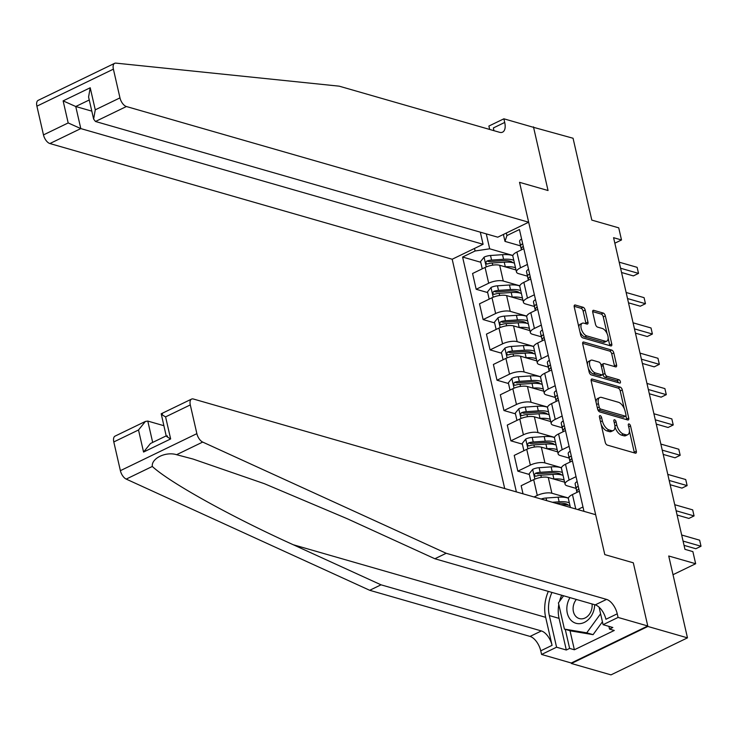 <?xml version="1.0" encoding="UTF-8"?>
<svg xmlns="http://www.w3.org/2000/svg" width="738" height="738" viewBox="0 0 738 738"><rect width="100%" height="100%" fill="white"/><g stroke="black" fill="none" stroke-linecap="round" stroke-linejoin="round"><path stroke-width="1.11" d="M600.151 415.632A1.827 0.922 64.2 0 0 599.736 415.651A1.827 0.922 64.2 0 0 599.44 416.988L605.234 442.283A2.611 1.319 64.2 0 0 607.337 445.106L635.317 453.16A2.611 1.319 64.2 0 0 635.907 453.132A2.611 1.319 64.2 0 0 636.322 451.222L630.529 425.927A1.827 0.922 64.2 0 0 629.062 423.953A1.827 0.922 64.2 0 0 628.647 423.972A1.827 0.922 64.2 0 0 628.352 425.309L629.108 428.575A8.367 4.234 64.2 0 1 627.78 434.673A8.367 4.234 64.2 0 1 625.879 434.765L623.545 434.092A8.367 4.234 64.2 0 1 616.82 425.042L616.073 421.776A1.827 0.922 64.2 0 0 614.606 419.793A1.827 0.922 64.2 0 0 614.191 419.811A1.827 0.922 64.2 0 0 613.896 421.149L614.653 424.424A8.367 4.234 64.2 0 1 613.315 430.522A8.367 4.234 64.2 0 1 611.415 430.605L609.09 429.94A8.367 4.234 64.2 0 1 602.365 420.891L601.618 417.616A1.827 0.922 64.2 0 0 600.151 415.632M585.197 310.098A2.611 1.319 64.2 0 0 583.094 307.276L575.243 305.015A2.611 1.319 64.2 0 0 574.653 305.043A2.611 1.319 64.2 0 0 574.238 306.943L580.668 335.043A2.611 1.319 64.2 0 0 582.771 337.866L610.75 345.91A2.611 1.319 64.2 0 0 611.35 345.882A2.611 1.319 64.2 0 0 611.765 343.982L605.326 315.892A2.611 1.319 64.2 0 0 603.232 313.06L593.749 310.338A2.611 1.319 64.2 0 0 593.149 310.366A2.611 1.319 64.2 0 0 592.734 312.266L595.492 324.286A2.611 1.319 64.2 0 0 597.586 327.119L602.291 328.475A6.993 3.542 64.2 0 1 607.512 334.665A6.993 3.542 64.2 0 1 606.802 341.131A6.993 3.542 64.2 0 1 605.206 341.205L586.793 335.91A6.993 3.542 64.2 0 1 581.572 329.72A6.993 3.542 64.2 0 1 582.282 323.244A6.993 3.542 64.2 0 1 583.869 323.17L586.941 324.056A2.611 1.319 64.2 0 0 587.531 324.028A2.611 1.319 64.2 0 0 587.955 322.119L585.197 310.098L583.131 311.104A2.611 1.319 64.2 0 0 581.027 308.272L574.146 306.298M647.881 626.461L633.305 562.799L604.791 554.598L595.658 514.709L193.374 399.009A7.989 4.041 64.2 0 0 191.566 399.092A7.989 4.041 64.2 0 0 190.293 404.913L196.871 433.649A7.989 4.041 64.2 0 0 202.692 442.071L446.186 553.279L606.544 599.394A13.312 6.734 -115.8 0 1 617.245 613.804L618.075 617.438L647.77 625.981L571.286 663.001L571.396 663.49L647.881 626.461L687.475 637.853L668.729 556L695.657 563.74L692.881 551.618L684.956 549.34L613.582 237.691L621.507 239.97L618.73 227.848L591.802 220.099L573.057 138.246L532.873 127.148M489.663 129.445L488.888 126.06L503.879 118.809L533.574 127.351L548.039 190.524L533.463 126.862M647.77 625.981L633.305 562.799L604.791 554.598L519.534 182.323L548.039 190.524L519.534 182.323L528.666 222.221L126.392 106.521L95.479 121.484L497.763 237.184L528.666 222.221M592.208 379.046A2.611 1.319 64.2 0 0 591.608 379.074A2.611 1.319 64.2 0 0 591.193 380.983L597.632 409.073A2.611 1.319 64.2 0 0 599.726 411.905L627.706 419.95A2.611 1.319 64.2 0 0 628.306 419.922A2.611 1.319 64.2 0 0 628.721 418.012L622.282 389.922A2.611 1.319 64.2 0 0 620.188 387.099L592.208 379.046L591.221 379.526M589.145 372.053L582.716 343.963A2.611 1.319 64.2 0 1 583.131 342.063A2.611 1.319 64.2 0 1 583.721 342.035L611.71 350.08A2.611 1.319 64.2 0 1 613.804 352.912L616.562 364.932A2.611 1.319 64.2 0 1 616.147 366.832A2.611 1.319 64.2 0 1 615.557 366.86L604.201 363.603A2.611 1.319 64.2 0 0 603.61 363.631A2.611 1.319 64.2 0 0 603.195 365.531L605.022 373.511A2.611 1.319 64.2 0 0 607.125 376.334L618.933 379.729A1.827 0.922 64.2 0 1 620.298 381.352A1.827 0.922 64.2 0 1 620.114 383.05A1.827 0.922 64.2 0 1 619.699 383.068L591.249 374.886A2.611 1.319 64.2 0 1 589.145 372.053M687.475 637.853L610.99 674.873L571.396 663.49M480.309 232.156L483.086 244.287L452.182 259.241L504.7 488.547M516.379 491.905L462.588 257.036L475.087 250.985L474.506 248.438M506.342 233.023L506.923 235.579L519.432 229.518L583.979 511.351M614.846 243.199L621.507 239.97M673.019 574.699L695.657 563.74M486.277 233.872L489.691 248.807L512.901 255.477M487.67 292.571L476.176 289.268L472.569 273.503L485.078 267.451A10.655 3.791 -12.9 0 1 499.681 265.265L516.01 269.96M476.176 289.268L488.685 283.217A10.655 3.791 -12.9 0 1 503.288 281.03L519.838 285.791M494.617 322.884L483.122 319.582L479.515 303.816L492.015 297.765A10.655 3.791 -12.9 0 1 506.619 295.587L522.947 300.283M483.122 319.582L495.632 313.53A10.655 3.791 -12.9 0 1 510.235 311.344L526.784 316.104M501.563 353.207L490.069 349.895L486.453 334.13L498.962 328.078A10.655 3.791 -12.9 0 1 513.565 325.901L529.893 330.596M490.069 349.895L502.569 343.843A10.655 3.791 -12.9 0 1 517.172 341.666L533.722 346.426M508.5 383.52L497.006 380.218L493.399 364.452L505.908 358.391A10.655 3.791 -12.9 0 1 520.511 356.214L536.84 360.91M497.006 380.218L509.515 374.157A10.655 3.791 -12.9 0 1 524.118 371.98L540.668 376.74M515.447 413.834L503.953 410.531L500.336 394.765L512.845 388.714A10.655 3.791 -12.9 0 1 527.449 386.527L543.777 391.223M503.953 410.531L516.462 404.479A10.655 3.791 -12.9 0 1 531.065 402.293L547.614 407.053M522.393 444.147L510.89 440.844L507.283 425.079L519.792 419.027A10.655 3.791 -12.9 0 1 534.395 416.85L550.723 421.546M510.89 440.844L523.399 434.793A10.655 3.791 -12.9 0 1 538.002 432.606L554.552 437.366M529.33 474.469L517.836 471.158L514.229 455.392L526.738 449.341A10.655 3.791 -12.9 0 1 541.341 447.163L557.67 451.859M517.836 471.158L530.345 465.106A10.655 3.791 -12.9 0 1 544.948 462.929L561.498 467.689M523.03 493.814L521.166 485.715L533.675 479.654A10.655 3.791 -12.9 0 1 548.279 477.477L564.607 482.172M534.054 496.988L537.292 495.419A10.655 3.791 -12.9 0 1 551.895 493.242L568.445 498.002M576.055 488.39L567.19 485.835A10.655 3.791 -12.9 0 1 565.077 484.211A10.655 3.791 -12.9 0 1 569.127 480.014L576.037 476.665M569.118 458.067L560.243 455.521A10.655 3.791 -12.9 0 1 558.131 453.898A10.655 3.791 -12.9 0 1 562.181 449.7L569.09 446.352M562.171 427.754L553.306 425.208A10.655 3.791 -12.9 0 1 551.194 423.584A10.655 3.791 -12.9 0 1 555.234 419.378L562.153 416.038M555.225 397.441L546.36 394.895A10.655 3.791 -12.9 0 1 544.247 393.262A10.655 3.791 -12.9 0 1 548.297 389.064L555.207 385.716M548.288 367.127L539.413 364.572A10.655 3.791 -12.9 0 1 537.301 362.948A10.655 3.791 -12.9 0 1 541.351 358.751L548.26 355.402M541.341 336.805L532.476 334.259A10.655 3.791 -12.9 0 1 530.364 332.635A10.655 3.791 -12.9 0 1 534.404 328.438L541.323 325.089M534.395 306.491L525.53 303.945A10.655 3.791 -12.9 0 1 523.417 302.322A10.655 3.791 -12.9 0 1 527.467 298.115L534.377 294.776M527.458 276.178L518.583 273.632A10.655 3.791 -12.9 0 1 516.471 271.999A10.655 3.791 -12.9 0 1 520.521 267.802L527.439 264.453M520.511 245.865L504.995 241.4L503.399 234.453M480.733 262.258L462.588 257.036M577.697 509.543L582.983 506.978M570.4 507.44L568.408 498.768A10.655 3.791 -12.9 0 1 572.457 494.561L579.367 491.222M565.077 484.211L561.47 468.445A10.655 3.791 -12.9 0 1 565.511 464.248L572.43 460.899M558.131 453.898L554.524 438.132A10.655 3.791 -12.9 0 1 558.574 433.935L565.483 430.586M551.194 423.584L547.578 407.819A10.655 3.791 -12.9 0 1 551.627 403.621L558.537 400.273M544.247 393.262L540.64 377.505A10.655 3.791 -12.9 0 1 544.681 373.299L551.6 369.959M537.301 362.948L533.694 347.183A10.655 3.791 -12.9 0 1 537.744 342.986L544.653 339.637M530.364 332.635L526.747 316.87A10.655 3.791 -12.9 0 1 530.797 312.672L537.707 309.323M523.417 302.322L519.81 286.556A10.655 3.791 -12.9 0 1 523.851 282.359L530.77 279.01M516.471 271.999L512.864 256.243A10.655 3.791 -12.9 0 1 516.914 252.036L523.823 248.697M506.923 235.579L504.995 241.4M489.691 248.807L475.087 250.985M601.156 424.498A8.367 4.234 64.2 0 0 607.023 430.937L609.09 429.94M613.315 430.522L611.249 431.518A8.367 4.234 64.2 0 1 609.348 431.61L607.023 430.937M614.948 426.776A8.367 4.234 64.2 0 0 621.479 435.097L623.545 434.092M627.78 434.673L625.704 435.678A8.367 4.234 64.2 0 1 623.813 435.771L621.479 435.097M634.348 452.883A2.611 1.319 64.2 0 0 634.256 452.228L629.403 431.029M624.293 408.714L620.215 390.928A2.611 1.319 64.2 0 0 618.121 388.096L591.101 380.328M626.746 419.673A2.611 1.319 64.2 0 0 626.654 419.018L625.916 415.808M599.201 407.081A1.827 0.922 64.2 0 0 600.677 409.064L625.234 416.121A1.827 0.922 64.2 0 0 625.649 416.103A1.827 0.922 64.2 0 0 625.944 414.774L625.151 411.315A8.367 4.234 64.2 0 0 618.435 402.275L601.645 397.441A8.367 4.234 64.2 0 0 599.745 397.533A8.367 4.234 64.2 0 0 598.417 403.631L599.201 407.081L597.374 407.966M597.688 409.295A1.827 0.922 64.2 0 0 598.61 410.06L600.677 409.064M625.649 416.103L623.582 417.108A1.827 0.922 64.2 0 1 623.167 417.127L598.61 410.06M599.745 397.533L597.679 398.529A8.367 4.234 64.2 0 0 596.046 402.182M582.623 343.308L609.643 351.085L611.71 350.08M614.588 366.583A2.611 1.319 64.2 0 0 614.496 365.928L611.737 353.908A2.611 1.319 64.2 0 0 609.643 351.085M603.61 363.631L601.544 364.627A2.611 1.319 64.2 0 0 601.092 365.245M602.872 374.166L602.955 374.507A2.611 1.319 64.2 0 0 605.049 377.339L616.867 380.734L618.933 379.729M618.324 382.671A1.827 0.922 64.2 0 0 616.867 380.734M592.43 360.209A6.993 3.542 64.2 0 0 590.843 360.282A6.993 3.542 64.2 0 0 590.132 366.758A6.993 3.542 64.2 0 0 595.345 372.948L601.839 374.812A2.611 1.319 64.2 0 0 602.429 374.784A2.611 1.319 64.2 0 0 602.845 372.884L601.018 364.904A2.611 1.319 64.2 0 0 598.915 362.081L592.43 360.209M590.843 360.282L588.776 361.288A6.993 3.542 64.2 0 0 587.411 364.471M588.315 368.419A6.993 3.542 64.2 0 0 593.278 373.945L595.345 372.948M602.429 374.784L600.363 375.79A2.611 1.319 64.2 0 1 599.763 375.817L593.278 373.945M585.972 323.779A2.611 1.319 64.2 0 0 585.88 323.124L583.131 311.104M582.282 323.244L580.216 324.25A6.993 3.542 64.2 0 0 578.86 327.119M579.911 331.731A6.993 3.542 64.2 0 0 584.717 336.906L586.793 335.91M606.802 341.131L604.726 342.137A6.993 3.542 64.2 0 1 603.14 342.211L584.717 336.906M607.097 333.65L603.26 316.888A2.611 1.319 64.2 0 0 601.166 314.065L592.651 311.611M609.791 345.633A2.611 1.319 64.2 0 0 609.699 344.978L608.158 338.262M684.043 545.354L695.842 548.74L701.008 546.24L683.065 541.083M699.624 540.179L701.008 546.24L699.624 540.179L681.681 535.013M548.334 591.387A34.686 27.241 -74 0 0 545.659 617.337L552.07 645.344L540.751 650.824L541.591 654.458L571.286 663.001M446.186 553.279L434.866 558.758L347.118 518.676L264.453 483.722L193.024 459.045L176.594 454.7C165.829 451.324 151.179 458.409 152.305 466.462C169.611 482.495 231.262 516.729 293.272 544.745L381.02 584.819L541.378 630.944A13.312 6.734 -115.8 0 1 552.07 645.344M163.845 425.688L147.794 421.075L152.683 442.431M381.02 584.819L369.701 590.299L530.059 636.424A13.312 6.734 -115.8 0 1 540.751 650.824M617.245 613.804L605.926 619.283A13.312 6.734 -115.8 0 0 595.225 604.874L434.866 558.758M190.293 404.913L165.589 416.878L170.644 438.944L143.559 452.053L138.504 429.986L113.8 441.942L120.386 470.669L196.871 433.649M152.305 466.462L126.207 479.091L369.701 590.299M618.075 617.438L603.094 624.689L612.826 627.494L609.523 629.099L608.896 626.359M570.004 630.704L574.376 649.772L614.274 630.464L609.523 629.099M574.376 649.772L569.625 648.407L566.314 650.012L556.572 647.208L541.591 654.458M551.959 592.43A29.954 23.533 -74 0 0 549.33 615.557L556.572 647.208M603.094 624.689L599.081 607.19M126.207 479.091A7.989 4.041 -115.8 0 1 120.386 470.669M113.8 441.942A7.989 4.041 -115.8 0 1 115.073 436.112L145.423 421.426L147.794 421.075M566.314 650.012L559.063 618.361A29.954 23.533 106 0 1 558.795 604.579M559.478 601.452A29.954 23.533 106 0 1 561.701 595.234M565.253 629.339L569.625 648.407M165.589 416.878C161.142 414.387 160.109 413.418 162.471 413.963M166.207 435.974L161.207 413.787L191.566 399.092M170.644 438.944C166.198 436.453 165.155 435.485 167.526 436.038M143.559 452.053L150.478 443.492L166.188 435.89M138.504 429.986L145.423 421.426M65.331 87.195L114.658 63.32A7.989 4.041 64.2 0 0 113.394 69.151L36.9 106.171A7.989 4.041 -115.8 0 1 38.173 100.35L65.331 87.195M114.658 63.32A7.989 4.041 64.2 0 1 115.903 63.127L339.212 86.171L499.571 132.296A13.312 6.734 64.2 0 0 502.587 132.148A13.312 6.734 64.2 0 0 504.709 122.443L503.879 118.809M452.182 259.241L49.898 143.541A7.989 4.041 -115.8 0 1 43.477 134.906L68.182 122.942L63.127 100.875L90.211 87.767L95.267 109.833L119.971 97.877L113.394 69.151M43.477 134.906L36.9 106.171M483.086 244.287L80.802 128.587L49.898 143.541M119.971 97.877A7.989 4.041 64.2 0 0 126.392 106.521M493.814 130.635A13.312 6.734 64.2 0 0 493.39 127.923L504.709 122.443M91.807 111.134L75.746 106.512L80.802 128.587L68.182 122.942M63.127 100.875L75.746 106.512L89.252 99.981M90.211 87.767L88.578 97.038L93.634 119.104L95.479 121.484M95.267 109.833L93.634 119.104M541.175 499.036A7.057 2.518 -12.9 0 1 546.065 498.021L558.076 497.2A20.369 7.26 -12.9 0 1 568.389 498.215M567.19 504.34A16.909 6.024 -12.9 0 1 566.729 504.884M560.723 504.663A20.369 7.26 -12.9 0 1 569.994 505.687M569.33 502.781A20.369 7.26 167.1 0 0 559.127 501.803L552.393 502.264M556.148 503.344L558.011 503.215A16.909 6.024 -12.9 0 1 568.398 505.207M559.874 480.807A16.909 6.024 -12.9 0 1 561.009 481.139M553.657 479.027L553.906 479.008A20.369 7.26 -12.9 0 1 564.109 479.986M530.843 481.028L529.164 473.75L532.753 469.322A7.057 2.518 -12.9 0 1 539.118 467.698L551.129 466.877A20.369 7.26 -12.9 0 1 561.452 467.901M560.243 474.027A16.909 6.024 -12.9 0 1 559.782 474.571M562.384 472.468A20.369 7.26 167.1 0 0 552.19 471.49L540.179 472.311A7.057 2.518 167.1 0 0 535.548 473.233C533.915 474.903 534.146 475.872 536.212 476.148A7.057 2.518 -12.9 0 1 540.843 475.217L552.854 474.396A20.369 7.26 -12.9 0 1 563.048 475.373M535.548 473.233L537.827 473.888A3.598 1.282 -12.9 0 1 539.054 473.722L551.074 472.901A16.909 6.024 -12.9 0 1 561.452 474.885M535.308 476.185L536.212 476.148M552.928 450.494A16.909 6.024 -12.9 0 1 554.063 450.826M546.71 448.704L546.969 448.695A20.369 7.26 -12.9 0 1 557.162 449.663M523.888 450.706L522.227 443.437L525.807 439.009A7.057 2.518 -12.9 0 1 532.181 437.385L544.192 436.564A20.369 7.26 -12.9 0 1 554.506 437.588M553.297 443.704A16.909 6.024 -12.9 0 1 552.836 444.258M555.446 442.145A20.369 7.26 167.1 0 0 545.244 441.176L533.233 441.997A7.057 2.518 167.1 0 0 528.602 442.92C526.978 444.59 527.2 445.558 529.275 445.835A7.057 2.518 -12.9 0 1 533.897 444.903L545.908 444.082A20.369 7.26 -12.9 0 1 556.111 445.06M528.602 442.92L530.89 443.575A3.598 1.282 -12.9 0 1 532.116 443.409L544.127 442.588A16.909 6.024 -12.9 0 1 554.515 444.571M528.362 445.872L529.275 445.835M577.153 481.536A7.057 2.518 167.1 0 0 575.151 483.944L576.074 488.482A20.369 7.26 167.1 0 0 576.092 488.547A20.369 7.26 167.1 0 0 576.101 488.602M677.106 515.032L688.895 518.427L694.061 515.927L676.128 510.761M692.678 509.866L694.061 515.927L692.678 509.866L674.735 504.7M578.324 486.646L577.43 486.646A7.057 2.518 167.1 0 0 576.203 488.547L576.987 492.375L576.074 488.482M576.867 491.462L577.07 492.329L576.867 491.462A7.057 2.518 -12.9 0 1 578.094 489.552L578.758 488.547M570.206 451.222A7.057 2.518 167.1 0 0 568.205 453.621L569.136 458.169A20.369 7.26 167.1 0 0 569.146 458.224A20.369 7.26 167.1 0 0 569.164 458.289M670.159 484.718L681.949 488.113L687.124 485.613L669.181 480.447M685.731 479.543L687.124 485.613L685.731 479.543L667.798 474.386M571.378 456.333L570.483 456.324A7.057 2.518 167.1 0 0 569.256 458.233L570.04 462.053M569.93 461.139L570.123 462.016L569.93 461.139A7.057 2.518 -12.9 0 1 571.157 459.239L571.812 458.233M563.269 420.9A7.057 2.518 167.1 0 0 561.258 423.308L562.19 427.856A20.369 7.26 167.1 0 0 562.199 427.911A20.369 7.26 167.1 0 0 562.218 427.966M663.213 454.405L675.012 457.791L680.178 455.291L662.235 450.134M678.794 449.23L680.178 455.291L678.794 449.23L660.851 444.073M564.441 426.01L563.546 426.01A7.057 2.518 167.1 0 0 562.319 427.92L563.094 431.739L562.19 427.856M563.159 431.712L562.983 430.826A7.057 2.518 -12.9 0 1 564.21 428.926L564.874 427.92M545.982 420.18A16.909 6.024 -12.9 0 1 547.116 420.503M539.773 418.391L540.022 418.372A20.369 7.26 -12.9 0 1 550.225 419.35M516.96 420.402L515.281 413.123L518.86 408.695A7.057 2.518 -12.9 0 1 525.235 407.072L537.246 406.251A20.369 7.26 -12.9 0 1 547.568 407.275M546.36 413.391A16.909 6.024 -12.9 0 1 545.899 413.944M548.5 411.832A20.369 7.26 167.1 0 0 538.297 410.854L526.286 411.675A7.057 2.518 167.1 0 0 521.665 412.607C520.032 414.267 520.253 415.245 522.329 415.512A7.057 2.518 -12.9 0 1 526.96 414.59L538.971 413.769A20.369 7.26 -12.9 0 1 549.164 414.747M521.665 412.607L523.943 413.262A3.598 1.282 -12.9 0 1 525.17 413.086L537.181 412.265A16.909 6.024 -12.9 0 1 547.568 414.258M521.425 415.559L522.329 415.512M556.323 390.587A7.057 2.518 167.1 0 0 554.321 392.994L555.244 397.533A20.369 7.26 167.1 0 0 555.262 397.597A20.369 7.26 167.1 0 0 555.271 397.653M656.276 424.092L668.065 427.477L673.231 424.977L655.298 419.821M671.848 418.916L673.231 424.977L671.848 418.916L653.905 413.75M557.494 395.697L556.6 395.697A7.057 2.518 167.1 0 0 555.373 397.597L556.157 401.426M556.037 400.513L556.24 401.389L556.037 400.513A7.057 2.518 -12.9 0 1 557.264 398.603L557.928 397.607M569.985 597.614A17.306 13.598 -74 0 0 570.908 620.16A17.306 13.598 -74 0 0 585.972 621.488A17.306 13.598 -74 0 0 594.653 604.708M576.35 599.45A11.854 9.308 -74 0 0 575.88 616.442A11.854 9.308 -74 0 0 579.339 618.573A11.854 9.308 -74 0 0 592.033 603.952M602.429 621.793L593.075 634.652L570.742 630.916L564.413 629.09L558.417 602.909L563.601 595.778M600.594 613.785L586.738 632.826L564.413 629.09M593.075 634.652L586.738 632.826M539.044 389.867A16.909 6.024 -12.9 0 1 540.179 390.19M532.827 388.077L533.076 388.059A20.369 7.26 -12.9 0 1 543.279 389.037M510.013 390.079L508.344 382.801L511.923 378.373A7.057 2.518 -12.9 0 1 518.288 376.758L530.299 375.937A20.369 7.26 -12.9 0 1 540.622 376.952M539.413 383.077A16.909 6.024 -12.9 0 1 538.952 383.622M541.554 381.518A20.369 7.26 167.1 0 0 531.36 380.54L519.349 381.361A7.057 2.518 167.1 0 0 514.718 382.293C513.085 383.954 513.316 384.922 515.382 385.199A7.057 2.518 -12.9 0 1 520.013 384.277L532.024 383.456A20.369 7.26 -12.9 0 1 542.227 384.424M514.718 382.293L516.997 382.948A3.598 1.282 -12.9 0 1 518.224 382.773L530.244 381.952A16.909 6.024 -12.9 0 1 540.622 383.945M514.478 385.245L515.382 385.199M532.098 359.544A16.909 6.024 -12.9 0 1 533.233 359.876M525.88 357.764L526.139 357.745A20.369 7.26 -12.9 0 1 536.332 358.723M503.076 359.766L501.397 352.487L504.976 348.059A7.057 2.518 -12.9 0 1 511.351 346.436L523.362 345.615A20.369 7.26 -12.9 0 1 533.675 346.639M532.467 352.764A16.909 6.024 -12.9 0 1 532.006 353.308M534.616 351.205A20.369 7.26 167.1 0 0 524.414 350.227L512.403 351.048A7.057 2.518 167.1 0 0 507.781 351.971C506.148 353.64 506.369 354.609 508.445 354.886A7.057 2.518 -12.9 0 1 513.067 353.954L525.078 353.133A20.369 7.26 -12.9 0 1 535.281 354.111M507.781 351.971L510.059 352.626A3.598 1.282 -12.9 0 1 511.286 352.46L523.297 351.639A16.909 6.024 -12.9 0 1 533.685 353.622M507.532 354.923L508.445 354.886M525.161 329.231A16.909 6.024 -12.9 0 1 526.286 329.563M518.943 327.441L519.192 327.432A20.369 7.26 -12.9 0 1 529.395 328.401M496.12 329.443L494.451 322.174L498.03 317.746A7.057 2.518 -12.9 0 1 504.405 316.122L516.415 315.301A20.369 7.26 -12.9 0 1 526.738 316.325M525.53 322.441A16.909 6.024 -12.9 0 1 525.069 322.995M527.67 320.882A20.369 7.26 167.1 0 0 517.476 319.914L505.456 320.735A7.057 2.518 167.1 0 0 500.834 321.657C499.202 323.327 499.423 324.296 501.499 324.572A7.057 2.518 -12.9 0 1 506.13 323.641L518.141 322.82A20.369 7.26 -12.9 0 1 528.334 323.798M500.834 321.657L503.113 322.312A3.598 1.282 -12.9 0 1 504.34 322.146L516.351 321.325A16.909 6.024 -12.9 0 1 526.738 323.309M500.595 324.609L501.499 324.572M518.214 298.918A16.909 6.024 -12.9 0 1 519.349 299.241M511.997 297.128L512.255 297.11A20.369 7.26 -12.9 0 1 522.449 298.087M489.174 299.13L487.514 291.861L491.093 287.433A7.057 2.518 -12.9 0 1 497.458 285.809L509.469 284.988A20.369 7.26 -12.9 0 1 519.792 286.012M518.583 292.128A16.909 6.024 -12.9 0 1 518.122 292.682M520.724 290.569A20.369 7.26 167.1 0 0 510.53 289.591L498.519 290.412A7.057 2.518 167.1 0 0 493.888 291.344C492.264 293.004 492.486 293.982 494.552 294.25A7.057 2.518 -12.9 0 1 499.183 293.327L511.194 292.506A20.369 7.26 -12.9 0 1 521.397 293.484M493.888 291.344L496.167 291.999A3.598 1.282 -12.9 0 1 497.403 291.824L509.414 291.003A16.909 6.024 -12.9 0 1 519.792 292.995M493.648 294.296L494.552 294.25M511.268 268.604A16.909 6.024 -12.9 0 1 512.403 268.927M505.05 266.815L505.309 266.796A20.369 7.26 -12.9 0 1 515.502 267.774M482.246 268.816L480.567 261.538L484.146 257.11A7.057 2.518 -12.9 0 1 490.521 255.496L502.532 254.675A20.369 7.26 -12.9 0 1 512.845 255.689M511.646 261.815A16.909 6.024 -12.9 0 1 511.176 262.359M513.786 260.256A20.369 7.26 167.1 0 0 503.584 259.278L491.573 260.099A7.057 2.518 167.1 0 0 486.951 261.031C485.318 262.691 485.539 263.66 487.615 263.936A7.057 2.518 -12.9 0 1 492.237 263.014L504.248 262.193A20.369 7.26 -12.9 0 1 514.451 263.162M486.951 261.031L489.229 261.686A3.598 1.282 -12.9 0 1 490.456 261.51L502.467 260.689A16.909 6.024 -12.9 0 1 512.855 262.682M486.702 263.983L487.615 263.936M549.376 360.273A7.057 2.518 167.1 0 0 547.375 362.681L548.306 367.22A20.369 7.26 167.1 0 0 548.316 367.284A20.369 7.26 167.1 0 0 548.334 367.339M649.329 393.769L661.128 397.164L666.294 394.664L648.351 389.498M664.901 388.603L666.294 394.664L664.901 388.603L646.968 383.437M550.548 365.384L549.653 365.384A7.057 2.518 167.1 0 0 548.426 367.284L549.21 371.113L548.306 367.22M549.275 371.076L549.1 370.199A7.057 2.518 -12.9 0 1 550.327 368.29L550.991 367.284M542.439 329.96A7.057 2.518 167.1 0 0 540.428 332.358L541.36 336.906A20.369 7.26 167.1 0 0 541.369 336.962A20.369 7.26 167.1 0 0 541.388 337.026M642.383 363.456L654.182 366.851L659.348 364.351L641.405 359.185M657.964 358.281L659.348 364.351L657.964 358.281L640.021 353.124M543.611 335.07L542.716 335.061A7.057 2.518 167.1 0 0 541.489 336.971L542.273 340.79M542.153 339.877L542.356 340.753L542.153 339.877A7.057 2.518 -12.9 0 1 543.38 337.976L544.044 336.971M535.493 299.637A7.057 2.518 167.1 0 0 533.491 302.045L534.413 306.593A20.369 7.26 167.1 0 0 534.432 306.648A20.369 7.26 167.1 0 0 534.441 306.704M635.446 333.142L647.235 336.528L652.401 334.028L634.468 328.871M651.017 327.967L652.401 334.028L651.017 327.967L633.075 322.81M536.664 304.748L535.77 304.748A7.057 2.518 167.1 0 0 534.543 306.657L535.327 310.477L534.413 306.593M535.391 310.449L535.207 309.563A7.057 2.518 -12.9 0 1 536.434 307.663L537.098 306.657M528.546 269.324A7.057 2.518 167.1 0 0 526.545 271.732L527.476 276.27A20.369 7.26 167.1 0 0 527.486 276.335A20.369 7.26 167.1 0 0 527.504 276.39M628.499 302.829L640.298 306.215L645.464 303.715L627.521 298.558M644.071 297.654L645.464 303.715L644.071 297.654L626.138 292.488M529.718 274.435L528.823 274.435A7.057 2.518 167.1 0 0 527.596 276.335L528.38 280.163L527.476 276.27M528.27 279.25L528.463 280.126L528.27 279.25A7.057 2.518 -12.9 0 1 529.497 277.34L530.161 276.344M521.609 239.011A7.057 2.518 167.1 0 0 519.598 241.418L520.53 245.957A20.369 7.26 167.1 0 0 520.539 246.022A20.369 7.26 167.1 0 0 520.558 246.077M621.562 272.506L633.352 275.901L638.518 273.401L620.584 268.235M637.134 267.341L638.518 273.401L637.134 267.341L619.191 262.174M522.781 244.121L521.886 244.121A7.057 2.518 167.1 0 0 520.659 246.022L521.443 249.85L520.53 245.957M521.508 249.813L521.323 248.937A7.057 2.518 -12.9 0 1 522.55 247.027L523.214 246.022M499.681 265.265L503.288 281.03M506.619 295.587L510.235 311.344M513.565 325.901L517.172 341.666M520.511 356.214L524.118 371.98M527.449 386.527L531.065 402.293M534.395 416.85L538.002 432.606M541.341 447.163L544.948 462.929M548.279 477.477L551.895 493.242M572.457 494.561L575.76 508.98M533.675 479.654L537.292 495.419M565.511 464.248L569.127 480.014M526.738 449.341L530.345 465.106M558.574 433.935L562.181 449.7M519.792 419.027L523.399 434.793M551.627 403.621L555.234 419.378M512.845 388.714L516.462 404.479M544.681 373.299L548.297 389.064M505.908 358.391L509.515 374.157M537.744 342.986L541.351 358.751M498.962 328.078L502.569 343.843M530.797 312.672L534.404 328.438M492.015 297.765L495.632 313.53M523.851 282.359L527.467 298.115M485.078 267.451L488.685 283.217M516.914 252.036L520.521 267.802M600.538 421.776L602.365 420.891M609.348 431.61L611.415 430.605M614.247 422.662L616.073 421.776M614.902 425.974L616.82 425.042M623.813 435.771L625.879 434.765M628.702 426.813L630.529 425.927M634.256 452.228L636.322 451.222M599.791 418.501L601.618 417.616M618.121 388.096L620.188 387.099M620.215 390.928L622.282 389.922M626.654 419.018L628.721 418.012M623.167 417.127L625.234 416.121M596.581 404.516L598.417 403.631M582.743 342.506L583.721 342.035M611.737 353.908L613.804 352.912M614.496 365.928L616.562 364.932M601.369 366.417L603.195 365.531M602.955 374.507L605.022 373.511M605.049 377.339L607.125 376.334M599.763 375.817L601.839 374.812M585.88 323.124L587.955 322.119M603.14 342.211L605.206 341.205M592.762 310.809L593.749 310.338M601.166 314.065L603.232 313.06M603.26 316.888L605.326 315.892M609.699 344.978L611.765 343.982M574.265 305.495L575.243 305.015M581.027 308.272L583.094 307.276M293.272 544.745L545.659 617.337M541.378 630.944L530.059 636.424M595.225 604.874L606.544 599.394M202.692 442.071L176.594 454.7M559.063 618.361L549.33 615.557M558.076 497.2L559.127 501.803M546.065 498.021L546.655 500.613M532.661 469.433L534.875 479.128M552.854 474.396L553.906 479.008M551.129 466.877L552.19 471.49M540.843 475.217L541.332 477.366M539.118 467.698L540.179 472.311M525.714 439.119L527.938 448.805M545.908 444.082L546.969 448.695M544.192 436.564L545.244 441.176M533.897 444.903L534.395 447.053M532.181 437.385L533.233 441.997M576.203 488.547L575.151 483.944M578.389 486.914L577.43 486.646M569.256 458.233L568.205 453.621M571.443 456.601L570.483 456.324M562.319 427.92L561.258 423.308M563.186 431.702L562.983 430.826M564.496 426.287L563.546 426.01M518.768 408.806L520.991 418.492M538.971 413.769L540.022 418.372M537.246 406.251L538.297 410.854M526.96 414.59L527.449 416.739M525.235 407.072L526.286 411.675M555.373 397.597L554.321 392.994M557.559 395.974L556.6 395.697M511.831 378.483L514.045 388.179M532.024 383.456L533.076 388.059M530.299 375.937L531.36 380.54M520.013 384.277L520.502 386.426M518.288 376.758L519.349 381.361M504.884 348.17L507.107 357.865M525.078 353.133L526.139 357.745M523.362 345.615L524.414 350.227M513.067 353.954L513.565 356.103M511.351 346.436L512.403 351.048M497.938 317.857L500.161 327.543M518.141 322.82L519.192 327.432M516.415 315.301L517.476 319.914M506.13 323.641L506.619 325.79M504.405 316.122L505.456 320.735M491.001 287.543L493.215 297.229M511.194 292.506L512.255 297.11M509.469 284.988L510.53 289.591M499.183 293.327L499.672 295.477M497.458 285.809L498.519 290.412M484.054 257.221L486.277 266.916M504.248 262.193L505.309 266.796M502.532 254.675L503.584 259.278M492.237 263.014L492.735 265.163M490.521 255.496L491.573 260.099M548.426 367.284L547.375 362.681M549.293 371.066L549.1 370.199M550.613 365.651L549.653 365.384M541.489 336.971L540.428 332.358M543.666 335.338L542.716 335.061M534.543 306.657L533.491 302.045M535.41 310.44L535.207 309.563M536.729 305.025L535.77 304.748M527.596 276.335L526.545 271.732M529.783 274.711L528.823 274.435M520.659 246.022L519.598 241.418M521.526 249.804L521.323 248.937M522.836 244.389L521.886 244.121M576.092 488.547L576.968 492.384M562.199 427.911L563.085 431.748M548.316 367.284L549.192 371.122M534.432 306.648L535.308 310.486M527.486 276.335L528.362 280.172M520.539 246.022L521.425 249.859"/></g></svg>
